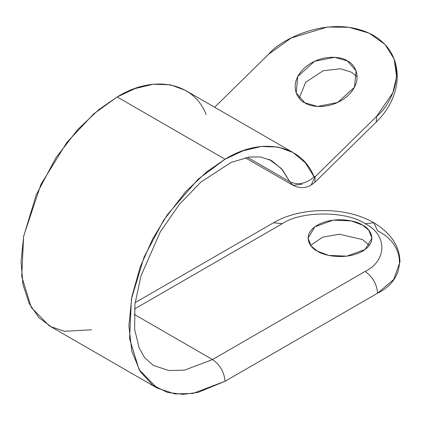 <?xml version="1.0" encoding="UTF-8"?>
<svg xmlns="http://www.w3.org/2000/svg" width="421" height="421" viewBox="0 0 421 421"><rect width="100%" height="100%" fill="white"/><g stroke="black" fill="none" stroke-linecap="round" stroke-linejoin="round"><path stroke-width="0.63" d="M315.076 176.794L311.13 185.124L315.076 176.794L313.619 175.952L315.076 176.794L376.5 116.496C393.556 103.134 412.691 59.124 373.469 35.401C332.858 13.04 281.365 38.364 268.645 54.23L214.642 107.244L268.645 54.23L291.185 38.016L327.564 27.007L348.998 27.297L369.191 33.164L384.936 44.347L394.151 59.051L396.629 76.654L392.819 92.799L376.5 116.496L376.385 121.911L376.5 116.496L315.076 176.794L314.961 182.209L315.076 176.794M135.13 302.646L273.434 222.798C301.052 206.485 346.325 206.485 373.937 222.798L365.07 223.677C387.399 234.429 387.399 260.71 365.07 271.461L212.489 359.555L134.157 314.329L212.489 359.555L184.624 370.122L168.879 370.559L153.376 365.407L168.879 370.559L184.624 370.122L212.489 359.555L365.07 271.461C387.399 260.71 387.399 234.429 365.07 223.677C346.446 210.784 300.926 210.784 282.302 223.677L273.434 222.798L282.302 223.677C300.926 210.784 346.446 210.784 365.07 223.677L373.937 222.798L377.611 230.913C406.702 244.927 406.702 279.17 377.611 293.184L225.035 381.273L192.986 393.43L174.873 393.93L157.049 388.009L139.146 369.749L129.589 338.779L131.441 298.847L144.077 257.094L163.637 220.262L185.561 191.808L206.564 171.963L225.035 159.233L243.064 150.792L261.125 146.513L278.128 147.04L293.016 152.497L305.304 162.801L314.219 177.073M293.016 152.497L185.166 90.231L170.279 84.774L153.27 84.247L135.209 88.526L117.18 96.967L225.035 159.233L117.18 96.967L98.709 109.697L77.706 129.542L55.788 157.991L36.227 194.828L23.592 236.581L21.739 276.508L31.296 307.477L49.194 325.743L157.049 388.009M369.349 245.396L362.565 239.602L339.4 234.208L322.602 237.181L310.635 245.396L322.602 237.181L339.4 234.208L362.565 239.602L369.349 245.396M302.262 184.245L292.937 185.261L289.88 181.798C298.179 185.387 306.23 183.74 314.029 176.852L314.803 177.009L314.029 176.852C301.683 144.524 261.336 136.536 225.035 159.233L198.112 179.214L167.342 214.742L152.591 239.075L140.198 266.988L131.847 296.726L128.884 325.765L131.847 351.382L140.198 371.48L152.591 385.078L167.342 392.377L182.903 394.372L198.112 392.377L225.035 381.273L377.611 293.184L393.677 279.539L399.95 262.051C399.776 246.401 391.104 233.318 373.937 222.798M304.82 102.792C297.358 99.819 288.09 84.505 303.552 68.844C319.628 53.541 341.684 56.309 347.43 60.961C354.887 63.934 364.16 79.253 348.699 94.909C332.622 110.213 310.566 107.444 304.82 102.792L317.508 106.439L337.663 102.487L354.466 87.273L356.087 70.865L347.43 60.961L334.737 57.319L314.582 61.266L297.784 76.48L296.158 92.894L304.82 102.792M357.161 76.869L351.572 72.238L340.568 68.749L323.133 70.765L305.667 82.29L299.231 98.161L305.667 82.29L323.133 70.765L340.568 68.749L351.572 72.238L357.161 76.869M269.056 159.264L281.333 168.489L289.88 181.798L247.495 157.328L289.88 181.798L282.296 169.579L271.608 160.617L260.431 156.933L249.495 157.028L231.234 162.338L200.891 182.083L179.125 204.643L160.238 231.982L140.893 276.108L134.925 304.346L134.652 329.348L139.14 347.899L144.524 357.476L153.376 365.407M282.302 223.677L134.467 309.025L282.302 223.677M317.418 251.19C309.909 247.901 301.015 234.95 317.418 225.124C334.432 215.652 356.866 220.788 362.565 225.124C370.075 228.414 378.963 241.365 362.565 251.19C345.546 260.657 323.112 255.526 317.418 251.19L328.675 255.389L346.82 256.163L365.128 249.516L371.917 238.154L368.796 230.213L362.565 225.124L351.309 220.92L333.164 220.151L314.855 226.793L308.067 238.154L311.182 246.101L317.418 251.19M91.636 329.764L64.634 331.295L51.204 326.833L39.027 317.771L29.244 303.641L22.976 284.585L21.05 261.478L23.729 235.855L40.895 184.456L66.886 142.398L93.746 113.844L117.18 96.967C153.481 74.264 193.828 82.258 206.174 114.586M365.07 271.461C372.638 276.75 376.816 283.991 377.611 293.184C376.816 283.991 372.638 276.75 365.07 271.461M212.489 359.555C220.057 364.839 224.235 372.08 225.035 381.273C224.235 372.08 220.057 364.839 212.489 359.555M314.029 176.852C306.23 183.74 298.179 185.387 289.88 181.798L292.8 185.182L245.275 157.749M292.8 185.182C299.142 188.419 305.246 188.398 311.13 185.124L314.961 182.209L376.385 121.911C386.383 112.102 392.877 100.919 395.866 88.368C398.124 78.295 397.55 68.523 394.151 59.051"/></g></svg>
